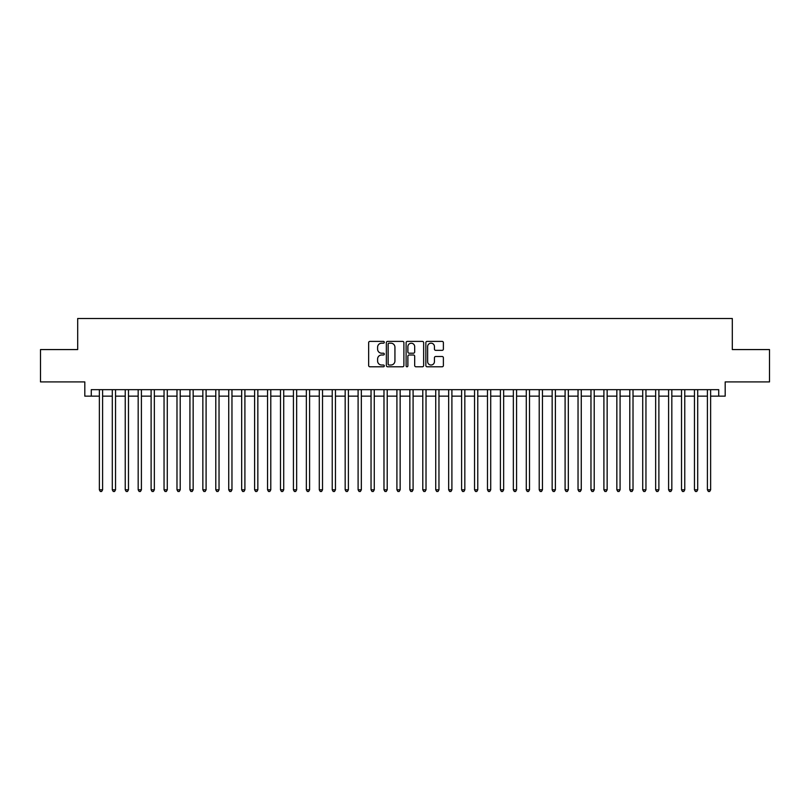 <?xml version="1.0" encoding="UTF-8"?>
<svg xmlns="http://www.w3.org/2000/svg" width="810" height="810" viewBox="0 0 810 810"><rect width="100%" height="100%" fill="white"/><g stroke="black" fill="none" stroke-linecap="round" stroke-linejoin="round"><path stroke-width="1.21" d="M384.304 342.286A0.891 0.891 0 0 0 383.413 341.395L369.917 341.395A1.266 1.266 0 0 0 368.651 342.66L368.651 365.523A1.266 1.266 0 0 0 369.917 366.788L383.413 366.788A0.891 0.891 0 0 0 384.304 365.907A0.891 0.891 0 0 0 383.413 365.016L381.662 365.016A4.06 4.06 0 0 1 377.602 360.946L377.602 359.043A4.06 4.06 0 0 1 381.662 354.983L383.413 354.983A0.891 0.891 0 0 0 384.304 354.091A0.891 0.891 0 0 0 383.413 353.2L381.662 353.2A4.06 4.06 0 0 1 377.602 349.14L377.602 347.237A4.06 4.06 0 0 1 381.662 343.177L383.413 343.177A0.891 0.891 0 0 0 384.304 342.286M442.108 350.345A1.266 1.266 0 0 0 443.384 349.08L443.384 342.66A1.266 1.266 0 0 0 442.108 341.395L427.123 341.395A1.266 1.266 0 0 0 425.858 342.66L425.858 365.523A1.266 1.266 0 0 0 427.123 366.788L442.108 366.788A1.266 1.266 0 0 0 443.384 365.523L443.384 357.777A1.266 1.266 0 0 0 442.108 356.501L435.699 356.501A1.266 1.266 0 0 0 434.433 357.777L434.433 361.614A3.392 3.392 0 0 1 431.031 365.016A3.392 3.392 0 0 1 427.639 361.614L427.639 346.569A3.392 3.392 0 0 1 431.031 343.177A3.392 3.392 0 0 1 434.433 346.569L434.433 349.08A1.266 1.266 0 0 0 435.699 350.345L442.108 350.345M91.277 396.141L91.277 389.671L718.723 389.671L718.723 396.141L725.193 396.141L725.193 381.905L769.5 381.905L769.5 349.566L732.311 349.566L732.311 318.512L77.689 318.512L77.689 349.566L40.5 349.566L40.5 381.905L84.807 381.905L84.807 396.141L99.367 396.141M403.886 342.66A1.266 1.266 0 0 0 402.621 341.395L387.636 341.395A1.266 1.266 0 0 0 386.36 342.66L386.36 365.523A1.266 1.266 0 0 0 387.636 366.788L402.621 366.788A1.266 1.266 0 0 0 403.886 365.523L403.886 342.66M407.379 341.395L422.364 341.395A1.266 1.266 0 0 1 423.64 342.66L423.64 365.523A1.266 1.266 0 0 1 422.364 366.788L415.955 366.788A1.266 1.266 0 0 1 414.679 365.523L414.679 356.248A1.266 1.266 0 0 0 413.414 354.983L409.161 354.983A1.266 1.266 0 0 0 407.886 356.248L407.886 365.907A0.891 0.891 0 0 1 407.005 366.788A0.891 0.891 0 0 1 406.114 365.907L406.114 342.66A1.266 1.266 0 0 1 407.379 341.395M102.597 396.141L112.296 396.141M115.536 396.141L125.236 396.141M128.476 396.141L138.176 396.141M141.406 396.141L151.116 396.141M154.345 396.141L164.045 396.141M167.285 396.141L176.985 396.141M180.215 396.141L189.925 396.141M193.155 396.141L202.854 396.141M206.094 396.141L215.794 396.141M219.034 396.141L228.734 396.141M231.964 396.141L241.674 396.141M244.903 396.141L254.603 396.141M257.843 396.141L267.543 396.141M270.783 396.141L280.483 396.141M283.713 396.141L293.423 396.141M296.652 396.141L306.352 396.141M309.592 396.141L319.292 396.141M322.522 396.141L332.232 396.141M335.462 396.141L345.171 396.141M348.401 396.141L358.101 396.141M361.341 396.141L371.041 396.141M374.271 396.141L383.981 396.141M387.21 396.141L396.91 396.141M400.15 396.141L409.85 396.141M413.09 396.141L422.79 396.141M426.019 396.141L435.729 396.141M438.959 396.141L448.659 396.141M451.899 396.141L461.599 396.141M464.829 396.141L474.538 396.141M477.768 396.141L487.478 396.141M490.708 396.141L500.408 396.141M503.648 396.141L513.348 396.141M516.577 396.141L526.287 396.141M529.517 396.141L539.217 396.141M542.457 396.141L552.157 396.141M555.397 396.141L565.096 396.141M568.326 396.141L578.036 396.141M581.266 396.141L590.966 396.141M594.206 396.141L603.906 396.141M607.146 396.141L616.845 396.141M620.075 396.141L629.785 396.141M633.015 396.141L642.715 396.141M645.955 396.141L655.654 396.141M658.884 396.141L668.594 396.141M671.824 396.141L681.524 396.141M684.764 396.141L694.464 396.141M697.704 396.141L707.403 396.141M710.633 396.141L718.723 396.141M389.033 343.177A0.891 0.891 0 0 0 388.142 344.058L388.142 364.125A0.891 0.891 0 0 0 389.033 365.016L390.876 365.016A4.06 4.06 0 0 0 394.936 360.946L394.936 347.237A4.06 4.06 0 0 0 390.876 343.177L389.033 343.177M414.679 346.629A3.392 3.392 0 0 0 411.288 343.238A3.392 3.392 0 0 0 407.886 346.629L407.886 351.935A1.266 1.266 0 0 0 409.161 353.2L413.414 353.2A1.266 1.266 0 0 0 414.679 351.935L414.679 346.629M102.597 389.671L102.597 489.807L99.367 489.807L99.367 389.671M102.597 489.807L101.625 491.488L100.329 491.488L99.367 489.807M115.536 389.671L115.536 489.807L112.296 489.807L112.296 389.671M115.536 489.807L114.564 491.488L113.268 491.488L112.296 489.807M128.476 389.671L128.476 489.807L125.236 489.807L125.236 389.671M128.476 489.807L127.504 491.488L126.208 491.488L125.236 489.807M141.406 389.671L141.406 489.807L138.176 489.807L138.176 389.671M141.406 489.807L140.434 491.488L139.148 491.488L138.176 489.807M154.345 389.671L154.345 489.807L151.116 489.807L151.116 389.671M154.345 489.807L153.373 491.488L152.077 491.488L151.116 489.807M167.285 389.671L167.285 489.807L164.045 489.807L164.045 389.671M167.285 489.807L166.313 491.488L165.017 491.488L164.045 489.807M180.215 389.671L180.215 489.807L176.985 489.807L176.985 389.671M180.215 489.807L179.253 491.488L177.957 491.488L176.985 489.807M193.155 389.671L193.155 489.807L189.925 489.807L189.925 389.671M193.155 489.807L192.183 491.488L190.897 491.488L189.925 489.807M206.094 389.671L206.094 489.807L202.854 489.807L202.854 389.671M206.094 489.807L205.122 491.488L203.826 491.488L202.854 489.807M219.034 389.671L219.034 489.807L215.794 489.807L215.794 389.671M219.034 489.807L218.062 491.488L216.766 491.488L215.794 489.807M231.964 389.671L231.964 489.807L228.734 489.807L228.734 389.671M231.964 489.807L231.002 491.488L229.706 491.488L228.734 489.807M244.903 389.671L244.903 489.807L241.674 489.807L241.674 389.671M244.903 489.807L243.931 491.488L242.646 491.488L241.674 489.807M257.843 389.671L257.843 489.807L254.603 489.807L254.603 389.671M257.843 489.807L256.871 491.488L255.575 491.488L254.603 489.807M270.783 389.671L270.783 489.807L267.543 489.807L267.543 389.671M270.783 489.807L269.811 491.488L268.515 491.488L267.543 489.807M283.713 389.671L283.713 489.807L280.483 489.807L280.483 389.671M283.713 489.807L282.741 491.488L281.455 491.488L280.483 489.807M296.652 389.671L296.652 489.807L293.423 489.807L293.423 389.671M296.652 489.807L295.68 491.488L294.384 491.488L293.423 489.807M309.592 389.671L309.592 489.807L306.352 489.807L306.352 389.671M309.592 489.807L308.62 491.488L307.324 491.488L306.352 489.807M322.522 389.671L322.522 489.807L319.292 489.807L319.292 389.671M322.522 489.807L321.56 491.488L320.264 491.488L319.292 489.807M335.462 389.671L335.462 489.807L332.232 489.807L332.232 389.671M335.462 489.807L334.49 491.488L333.204 491.488L332.232 489.807M348.401 389.671L348.401 489.807L345.171 489.807L345.171 389.671M348.401 489.807L347.429 491.488L346.133 491.488L345.171 489.807M361.341 389.671L361.341 489.807L358.101 489.807L358.101 389.671M361.341 489.807L360.369 491.488L359.073 491.488L358.101 489.807M374.271 389.671L374.271 489.807L371.041 489.807L371.041 389.671M374.271 489.807L373.309 491.488L372.013 491.488L371.041 489.807M387.21 389.671L387.21 489.807L383.981 489.807L383.981 389.671M387.21 489.807L386.238 491.488L384.952 491.488L383.981 489.807M400.15 389.671L400.15 489.807L396.91 489.807L396.91 389.671M400.15 489.807L399.178 491.488L397.882 491.488L396.91 489.807M413.09 389.671L413.09 489.807L409.85 489.807L409.85 389.671M413.09 489.807L412.118 491.488L410.822 491.488L409.85 489.807M426.019 389.671L426.019 489.807L422.79 489.807L422.79 389.671M426.019 489.807L425.048 491.488L423.762 491.488L422.79 489.807M438.959 389.671L438.959 489.807L435.729 489.807L435.729 389.671M438.959 489.807L437.987 491.488L436.691 491.488L435.729 489.807M451.899 389.671L451.899 489.807L448.659 489.807L448.659 389.671M451.899 489.807L450.927 491.488L449.631 491.488L448.659 489.807M464.829 389.671L464.829 489.807L461.599 489.807L461.599 389.671M464.829 489.807L463.867 491.488L462.571 491.488L461.599 489.807M477.768 389.671L477.768 489.807L474.538 489.807L474.538 389.671M477.768 489.807L476.796 491.488L475.51 491.488L474.538 489.807M490.708 389.671L490.708 489.807L487.478 489.807L487.478 389.671M490.708 489.807L489.736 491.488L488.44 491.488L487.478 489.807M503.648 389.671L503.648 489.807L500.408 489.807L500.408 389.671M503.648 489.807L502.676 491.488L501.38 491.488L500.408 489.807M516.577 389.671L516.577 489.807L513.348 489.807L513.348 389.671M516.577 489.807L515.616 491.488L514.32 491.488L513.348 489.807M529.517 389.671L529.517 489.807L526.287 489.807L526.287 389.671M529.517 489.807L528.545 491.488L527.259 491.488L526.287 489.807M542.457 389.671L542.457 489.807L539.217 489.807L539.217 389.671M542.457 489.807L541.485 491.488L540.189 491.488L539.217 489.807M555.397 389.671L555.397 489.807L552.157 489.807L552.157 389.671M555.397 489.807L554.425 491.488L553.129 491.488L552.157 489.807M568.326 389.671L568.326 489.807L565.096 489.807L565.096 389.671M568.326 489.807L567.354 491.488L566.068 491.488L565.096 489.807M581.266 389.671L581.266 489.807L578.036 489.807L578.036 389.671M581.266 489.807L580.294 491.488L578.998 491.488L578.036 489.807M594.206 389.671L594.206 489.807L590.966 489.807L590.966 389.671M594.206 489.807L593.234 491.488L591.938 491.488L590.966 489.807M607.146 389.671L607.146 489.807L603.906 489.807L603.906 389.671M607.146 489.807L606.174 491.488L604.878 491.488L603.906 489.807M620.075 389.671L620.075 489.807L616.845 489.807L616.845 389.671M620.075 489.807L619.103 491.488L617.817 491.488L616.845 489.807M633.015 389.671L633.015 489.807L629.785 489.807L629.785 389.671M633.015 489.807L632.043 491.488L630.747 491.488L629.785 489.807M645.955 389.671L645.955 489.807L642.715 489.807L642.715 389.671M645.955 489.807L644.983 491.488L643.687 491.488L642.715 489.807M658.884 389.671L658.884 489.807L655.654 489.807L655.654 389.671M658.884 489.807L657.922 491.488L656.626 491.488L655.654 489.807M671.824 389.671L671.824 489.807L668.594 489.807L668.594 389.671M671.824 489.807L670.852 491.488L669.566 491.488L668.594 489.807M684.764 389.671L684.764 489.807L681.524 489.807L681.524 389.671M684.764 489.807L683.792 491.488L682.496 491.488L681.524 489.807M697.704 389.671L697.704 489.807L694.464 489.807L694.464 389.671M697.704 489.807L696.732 491.488L695.436 491.488L694.464 489.807M710.633 389.671L710.633 489.807L707.403 489.807L707.403 389.671M710.633 489.807L709.671 491.488L708.375 491.488L707.403 489.807"/></g></svg>
